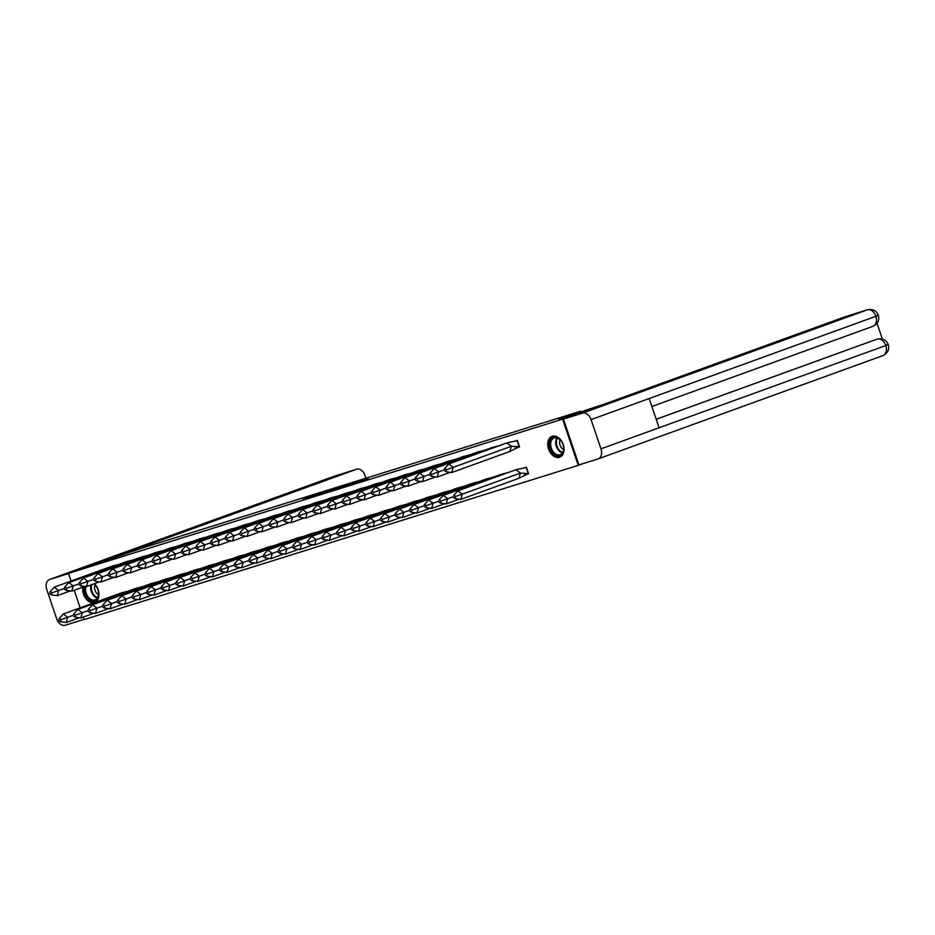 <?xml version="1.0" encoding="UTF-8"?>
<svg xmlns="http://www.w3.org/2000/svg" width="935" height="935" viewBox="0 0 935 935"><rect width="100%" height="100%" fill="white"/><g stroke="black" fill="none" stroke-linecap="round" stroke-linejoin="round"><path stroke-width="1.4" d="M332.311 489.426L303.174 499.43L332.334 489.379M559.457 457.297A11.103 7.655 70.1 0 1 548.646 449.232A11.103 7.655 70.1 0 1 552.106 436.353A11.103 7.655 70.1 0 1 552.34 436.271A11.103 7.655 70.1 0 1 563.15 444.335A11.103 7.655 70.1 0 1 559.679 457.215A11.103 7.655 70.1 0 1 559.457 457.297M94.412 583.674A11.103 7.655 70.1 0 1 98.97 594.333A11.103 7.655 70.1 0 1 94.622 602.374A11.103 7.655 70.1 0 1 94.4 602.456A11.103 7.655 70.1 0 1 85.775 598.529A11.103 7.655 70.1 0 1 82.923 587.098M368.145 478.545L344.606 486.504L368.145 478.545M71.095 581.032L68.5 573.377L142.237 548.039L580.495 411.236L558.896 419.079L586.818 410.36L562.59 419.149L578.239 465.361L84.138 619.589L83.297 617.077M68.5 573.377L562.59 419.149M346.219 485.101L316.007 495.421L346.242 485.043M349.69 483.956L330.137 491.015L349.713 484.038M525.002 467.64L526.37 467.208L528.579 473.741L524.161 475.132M80.165 607.844L74.216 590.265M515.08 448.321L519.509 446.93L517.3 440.397L515.921 440.829M583.136 463.585L578.239 465.361M586.818 410.36L563.431 419.09L578.929 464.894L598.003 458.945A8.754 6.031 -109.9 0 0 598.178 458.886A8.754 6.031 -109.9 0 0 600.96 448.858L659.081 427.774L649.182 398.532L591.06 419.616L600.96 448.858M524.184 475.109L528.52 473.542L518.913 478.288L520.433 473.063L528.298 473.566L526.241 467.512L516.003 469.709L520.433 473.063L462.346 494.136L457.916 490.781L516.003 469.709M515.115 448.297L519.439 446.731M335.069 488.596L318.461 494.592L335.069 488.596M351.057 483.734L341.766 486.866L351.163 484.026M119.271 564.296L112.329 566.072L112.983 566.575M112.329 566.072L54.23 587.145L58.671 590.488L64.41 588.407M54.23 587.145L50.221 591.481L51.998 592.825L58.671 590.488L57.152 595.712L70.289 590.943M50.221 591.481L49.613 593.573L51.39 594.917L57.152 595.712M51.998 592.825L51.39 594.917M133.88 559.726L126.938 561.514L127.604 562.005M126.938 561.514L68.851 582.587L73.281 585.929L79.019 583.849M68.851 582.587L64.842 586.923L66.619 588.267L73.281 585.929L71.761 591.154L84.898 586.385M64.842 586.923L64.234 589.015L66.011 590.347L71.761 591.154M66.619 588.267L66.011 590.347M148.501 555.168L141.559 556.944L142.214 557.447M141.559 556.944L83.46 578.017L87.902 581.371L93.64 579.291M83.46 578.017L79.452 582.365L81.228 583.697L87.902 581.371L86.371 586.596L99.519 581.827M79.452 582.365L78.844 584.445L80.62 585.789L86.371 586.596M81.228 583.697L80.62 585.789M163.111 550.61L156.168 552.386L156.835 552.889M156.168 552.386L98.081 573.459L102.511 576.801L108.25 574.721M98.081 573.459L94.073 577.795L95.849 579.139L102.511 576.801L100.992 582.026L114.128 577.257M94.073 577.795L93.465 579.887L95.241 581.231L100.992 582.026M95.849 579.139L95.241 581.231M177.732 546.04L170.778 547.828L171.444 548.319M170.778 547.828L112.691 568.901L117.132 572.243L122.871 570.163M112.691 568.901L108.682 573.237L110.459 574.581L117.132 572.243L115.601 577.468L128.749 572.699M108.682 573.237L108.074 575.329L109.851 576.661L115.601 577.468M110.459 574.581L109.851 576.661M192.341 541.482L185.399 543.258L186.065 543.761M185.399 543.258L127.312 564.331L131.742 567.685L137.48 565.605M127.312 564.331L123.303 568.679L125.08 570.011L131.742 567.685L130.222 572.91L143.359 568.141M123.303 568.679L122.695 570.771L124.46 572.103L130.222 572.91M125.08 570.011L124.46 572.103M206.962 536.924L200.008 538.7L200.674 539.203M200.008 538.7L141.921 559.773L146.363 563.115L152.101 561.035M141.921 559.773L137.912 564.109L139.689 565.453L146.363 563.115L144.832 568.34L157.98 563.571M137.912 564.109L137.305 566.201L139.081 567.545L144.832 568.34M139.689 565.453L139.081 567.545M221.572 532.354L214.629 534.142L215.295 534.633M214.629 534.142L156.542 555.215L160.972 558.557L166.71 556.477M156.542 555.215L152.534 559.551L154.31 560.895L160.972 558.557L159.453 563.782L172.589 559.013M152.534 559.551L151.926 561.643L153.691 562.975L159.453 563.782M154.31 560.895L153.691 562.975M236.193 527.796L229.239 529.572L229.905 530.075M229.239 529.572L171.152 550.645L175.593 553.999L181.332 551.919M171.152 550.645L167.143 554.993L168.919 556.325L175.593 553.999L174.062 559.223L187.21 554.455M167.143 554.993L166.535 557.085L168.312 558.417L174.062 559.223M168.919 556.325L168.312 558.417M250.802 523.238L243.86 525.014L244.514 525.517M243.86 525.014L185.773 546.087L190.202 549.429L195.941 547.349M185.773 546.087L181.764 550.423L183.529 551.767L190.202 549.429L188.683 554.654L201.82 549.885M181.764 550.423L181.156 552.515L182.921 553.859L188.683 554.654M183.529 551.767L182.921 553.859M265.423 518.668L258.469 520.456L259.135 520.947M258.469 520.456L200.382 541.529L204.812 544.871L210.562 542.791M200.382 541.529L196.373 545.865L198.15 547.209L204.812 544.871L203.292 550.096L216.441 545.327M196.373 545.865L195.766 547.957L197.542 549.289L203.292 550.096M198.15 547.209L197.542 549.289M280.032 514.11L273.09 515.886L273.745 516.389M273.09 515.886L215.003 536.959L219.433 540.313L225.171 538.233M215.003 536.959L210.994 541.307L212.759 542.639L219.433 540.313L217.913 545.537L231.05 540.769M210.994 541.307L210.387 543.399L212.151 544.731L217.913 545.537M212.759 542.639L212.151 544.731M294.642 509.552L287.7 511.328L288.366 511.831M287.7 511.328L229.613 532.401L234.042 535.743L239.792 533.663M229.613 532.401L225.604 536.748L227.38 538.081L234.042 535.743L232.523 540.968L245.671 536.199M225.604 536.748L224.996 538.829L226.773 540.173L232.523 540.968M227.38 538.081L226.773 540.173M309.263 504.993L302.321 506.77L302.975 507.273M302.321 506.77L244.222 527.843L248.663 531.185L254.402 529.105M244.222 527.843L240.225 532.179L241.99 533.523L248.663 531.185L247.144 536.409L260.281 531.641M240.225 532.179L239.605 534.271L241.382 535.615L247.144 536.409M241.99 533.523L241.382 535.615M323.872 500.424L316.93 502.2L317.596 502.703M316.93 502.2L258.843 523.273L263.273 526.627L269.011 524.547M258.843 523.273L254.834 527.62L256.611 528.953L263.273 526.627L261.753 531.851L274.902 527.083M254.834 527.62L254.227 529.713L256.003 531.045L261.753 531.851M256.611 528.953L256.003 531.045M338.493 495.866L331.551 497.642L332.205 498.145M331.551 497.642L273.452 518.715L277.894 522.057L283.632 519.977M273.452 518.715L269.455 523.062L271.22 524.395L277.894 522.057L276.374 527.282L289.511 522.525M269.455 523.062L268.836 525.143L270.612 526.487L276.374 527.282M271.22 524.395L270.612 526.487M353.103 491.307L346.16 493.084L346.827 493.587M346.16 493.084L288.073 514.157L292.503 517.499L298.242 515.419M288.073 514.157L284.065 518.493L285.841 519.837L292.503 517.499L290.984 522.723L304.12 517.955M284.065 518.493L283.457 520.585L285.233 521.929L290.984 522.723M285.841 519.837L285.233 521.929M367.724 486.738L360.781 488.526L361.436 489.017M360.781 488.526L302.683 509.587L307.124 512.941L312.863 510.861M302.683 509.587L298.674 513.934L300.451 515.267L307.124 512.941L305.605 518.165L318.742 513.397M298.674 513.934L298.066 516.026L299.843 517.359L305.605 518.165M300.451 515.267L299.843 517.359M382.333 482.179L375.391 483.956L376.057 484.459M375.391 483.956L317.304 505.029L321.733 508.383L327.472 506.291M317.304 505.029L313.295 509.376L315.072 510.709L321.733 508.383L320.214 513.596L333.351 508.839M313.295 509.376L312.687 511.457L314.464 512.801L320.214 513.596M315.072 510.709L314.464 512.801M396.954 477.621L390.012 479.398L390.666 479.9M390.012 479.398L331.913 500.47L336.355 503.813L342.093 501.733M331.913 500.47L327.904 504.806L329.681 506.151L336.355 503.813L334.824 509.037L347.972 504.269M327.904 504.806L327.297 506.899L329.073 508.243L334.824 509.037M329.681 506.151L329.073 508.243M411.564 473.052L404.621 474.84L405.287 475.331M404.621 474.84L346.534 495.901L350.964 499.255L356.702 497.175M346.534 495.901L342.526 500.248L344.302 501.592L350.964 499.255L349.445 504.479L362.581 499.711M342.526 500.248L341.918 502.34L343.694 503.673L349.445 504.479M344.302 501.592L343.694 503.673M426.185 468.493L419.231 470.27L419.897 470.772M419.231 470.27L361.144 491.342L365.585 494.697L371.324 492.605M361.144 491.342L357.135 495.69L358.911 497.023L365.585 494.697L364.054 499.909L377.202 495.153M357.135 495.69L356.527 497.771L358.304 499.115L364.054 499.909M358.911 497.023L358.304 499.115M440.794 463.935L433.852 465.712L434.518 466.214M433.852 465.712L375.765 486.784L380.194 490.127L385.933 488.047M375.765 486.784L371.756 491.12L373.533 492.464L380.194 490.127L378.675 495.351L391.812 490.583M371.756 491.12L371.148 493.212L372.913 494.557L378.675 495.351M373.533 492.464L372.913 494.557M455.415 459.365L448.461 461.154L449.127 461.645M448.461 461.154L390.374 482.215L394.815 485.569L400.554 483.488M390.374 482.215L386.365 486.562L388.142 487.906L394.815 485.569L393.284 490.793L406.433 486.025M386.365 486.562L385.758 488.654L387.534 489.987L393.284 490.793M388.142 487.906L387.534 489.987M470.024 454.807L463.082 456.584L463.748 457.086M463.082 456.584L404.995 477.656L409.425 481.011L415.163 478.919M404.995 477.656L400.986 482.004L402.763 483.337L409.425 481.011L407.905 486.223L421.042 481.467M400.986 482.004L400.379 484.085L402.143 485.429L407.905 486.223M402.763 483.337L402.143 485.429M484.646 450.249L477.692 452.026L478.358 452.528M477.692 452.026L419.605 473.098L424.046 476.441L429.784 474.361M419.605 473.098L415.596 477.434L417.372 478.778L424.046 476.441L422.515 481.665L435.663 476.897M415.596 477.434L414.988 479.526L416.765 480.87L422.515 481.665M417.372 478.778L416.765 480.87M499.255 445.679L492.313 447.468L492.967 447.958M492.313 447.468L434.226 468.54L438.655 471.883L444.394 469.802M434.226 468.54L430.217 472.876L431.982 474.22L438.655 471.883L437.136 477.107L450.273 472.339M430.217 472.876L429.609 474.968L431.374 476.301L437.136 477.107M431.982 474.22L431.374 476.301M506.922 442.898L511.363 446.252L519.229 446.755L517.16 440.701L506.922 442.898L448.835 463.97L453.265 467.325L511.363 446.252L509.832 451.476L519.428 446.685M517.312 440.443L516.4 440.771M448.835 463.97L444.826 468.318L446.603 469.65L453.265 467.325L451.745 472.549L509.832 451.476M444.826 468.318L444.218 470.399L445.995 471.743L451.745 472.549M446.603 469.65L445.995 471.743M128.352 591.107L121.398 592.883L122.064 593.386M79.358 617.754L66.221 622.523L67.741 617.299L63.311 613.956L121.398 592.883M73.479 615.218L61.079 619.636L59.302 618.292L63.311 613.956M59.302 618.292L58.695 620.384L60.471 621.728L66.221 622.523M60.471 621.728L61.079 619.636M142.961 586.537L136.019 588.325L136.674 588.816M93.979 613.196L80.831 617.965L82.362 612.741L77.921 609.398L136.019 588.325M88.1 610.66L75.688 615.078L73.912 613.734L77.921 609.398M73.912 613.734L73.304 615.826L75.08 617.158L80.831 617.965M75.08 617.158L75.688 615.078M157.583 581.979L150.629 583.756L151.295 584.258M108.589 608.638L95.452 613.407L96.971 608.182L92.542 604.828L150.629 583.756M102.71 606.102L90.309 610.508L88.533 609.176L92.542 604.828M88.533 609.176L87.925 611.256L89.702 612.6L95.452 613.407M89.702 612.6L90.309 610.508M172.192 577.421L165.238 579.197L165.904 579.7M123.21 604.068L110.061 608.837L111.592 603.613L107.151 600.27L165.238 579.197M117.331 601.532L104.919 605.95L103.142 604.606L107.151 600.27M103.142 604.606L102.534 606.698L104.311 608.042L110.061 608.837M104.311 608.042L104.919 605.95M186.801 572.851L179.859 574.639L180.525 575.13M137.819 599.51L124.682 604.279L126.202 599.054L121.772 595.712L179.859 574.639M131.94 596.974L119.54 601.392L117.763 600.048L121.772 595.712M117.763 600.048L117.155 602.14L118.932 603.472L124.682 604.279M118.932 603.472L119.54 601.392M201.422 568.293L194.468 570.069L195.135 570.572M152.44 594.952L139.292 599.721L140.823 594.496L136.381 591.142L194.468 570.069M146.561 592.416L134.149 596.822L132.373 595.49L136.381 591.142M132.373 595.49L131.765 597.582L133.541 598.914L139.292 599.721M133.541 598.914L134.149 596.822M216.032 563.735L209.089 565.511L209.756 566.014M167.049 590.382L153.913 595.151L155.432 589.927L151.002 586.584L209.089 565.511M161.171 587.846L148.77 592.264L146.994 590.92L151.002 586.584M146.994 590.92L146.386 593.012L148.151 594.356L153.913 595.151M148.151 594.356L148.77 592.264M230.653 559.165L223.699 560.953L224.365 561.444M181.671 585.824L168.522 590.593L170.053 585.368L165.612 582.026L223.699 560.953M175.792 583.288L163.38 587.706L161.603 586.362L165.612 582.026M161.603 586.362L160.995 588.454L162.772 589.786L168.522 590.593M162.772 589.786L163.38 587.706M245.262 554.607L238.32 556.383L238.974 556.886M196.28 581.266L183.143 586.035L184.662 580.81L180.233 577.456L238.32 556.383M190.401 578.73L177.989 583.136L176.224 581.804L180.233 577.456M176.224 581.804L175.616 583.896L177.381 585.228L183.143 586.035M177.381 585.228L177.989 583.136M259.883 550.049L252.929 551.825L253.595 552.328M210.901 576.696L197.752 581.465L199.272 576.24L194.842 572.898L252.929 551.825M205.022 574.16L192.61 578.578L190.833 577.234L194.842 572.898M190.833 577.234L190.226 579.326L192.002 580.67L197.752 581.465M192.002 580.67L192.61 578.578M274.493 545.479L267.55 547.267L268.205 547.758M225.51 572.138L212.374 576.907L213.893 571.682L209.463 568.34L267.55 547.267M219.631 569.602L207.219 574.02L205.455 572.676L209.463 568.34M205.455 572.676L204.847 574.768L206.612 576.1L212.374 576.907M206.612 576.1L207.219 574.02M289.114 540.921L282.16 542.697L282.826 543.2M240.131 567.58L226.983 572.349L228.502 567.124L224.073 563.77L282.16 542.697M234.253 565.044L221.84 569.45L220.064 568.118L224.073 563.77M220.064 568.118L219.456 570.21L221.233 571.542L226.983 572.349M221.233 571.542L221.84 569.45M303.723 536.363L296.781 538.139L297.435 538.642M254.741 563.01L241.604 567.779L243.123 562.554L238.682 559.212L296.781 538.139M248.862 560.474L236.45 564.892L234.685 563.56L238.682 559.212M234.685 563.56L234.066 565.64L235.842 566.984L241.604 567.779M235.842 566.984L236.45 564.892M318.344 531.793L311.39 533.581L312.056 534.084M269.362 558.452L256.213 563.221L257.733 557.996L253.303 554.654L311.39 533.581M263.471 555.916L251.071 560.334L249.294 558.99L253.303 554.654M249.294 558.99L248.687 561.082L250.463 562.426L256.213 563.221M250.463 562.426L251.071 560.334M332.953 527.235L326.011 529.011L326.666 529.514M283.971 553.894L270.834 558.663L272.354 553.438L267.913 550.084L326.011 529.011M278.092 551.358L265.68 555.764L263.915 554.432L267.913 550.084M263.915 554.432L263.296 556.524L265.072 557.856L270.834 558.663M265.072 557.856L265.68 555.764M347.575 522.677L340.62 524.453L341.287 524.956M298.581 549.336L285.444 554.093L286.963 548.868L282.534 545.526L340.62 524.453M292.702 546.788L280.301 551.206L278.525 549.874L282.534 545.526M278.525 549.874L277.917 551.954L279.694 553.298L285.444 554.093M279.694 553.298L280.301 551.206M362.184 518.107L355.242 519.895L355.896 520.398M313.202 544.766L300.065 549.535L301.584 544.31L297.143 540.968L355.242 519.895M307.323 542.23L294.911 546.648L293.134 545.304L297.143 540.968M293.134 545.304L292.526 547.396L294.303 548.74L300.065 549.535M294.303 548.74L294.911 546.648M376.805 513.549L369.851 515.325L370.517 515.828M327.811 540.208L314.674 544.976L316.194 539.752L311.764 536.398L369.851 515.325M321.932 537.672L309.532 542.078L307.755 540.746L311.764 536.398M307.755 540.746L307.147 542.838L308.924 544.17L314.674 544.976M308.924 544.17L309.532 542.078M391.414 508.991L384.472 510.767L385.126 511.27M342.432 535.65L329.284 540.407L330.815 535.194L326.373 531.84L384.472 510.767M336.553 533.102L324.141 537.52L322.365 536.187L326.373 531.84M322.365 536.187L321.757 538.268L323.533 539.612L329.284 540.407M323.533 539.612L324.141 537.52M406.035 504.421L399.081 506.209L399.748 506.712M357.041 531.08L343.905 535.848L345.424 530.624L340.994 527.282L399.081 506.209M351.163 528.544L338.762 532.962L336.986 531.618L340.994 527.282M336.986 531.618L336.378 533.71L338.154 535.054L343.905 535.848M338.154 535.054L338.762 532.962M420.645 499.863L413.691 501.651L414.357 502.142M371.662 526.522L358.514 531.29L360.045 526.066L355.604 522.712L413.691 501.651M365.784 523.986L353.372 528.404L351.595 527.059L355.604 522.712M351.595 527.059L350.987 529.152L352.764 530.484L358.514 531.29M352.764 530.484L353.372 528.404M435.254 495.305L428.312 497.081L428.978 497.584M386.272 521.964L373.135 526.721L374.654 521.508L370.225 518.154L428.312 497.081M380.393 519.416L367.993 523.834L366.216 522.501L370.225 518.154M366.216 522.501L365.608 524.582L367.373 525.926L373.135 526.721M367.373 525.926L367.993 523.834M449.875 490.746L442.921 492.523L443.587 493.025M400.893 517.394L387.744 522.162L389.276 516.938L384.834 513.596L442.921 492.523M395.014 514.858L382.602 519.276L380.825 517.932L384.834 513.596M380.825 517.932L380.218 520.024L381.994 521.368L387.744 522.162M381.994 521.368L382.602 519.276M464.485 486.177L457.542 487.965L458.208 488.456M415.502 512.836L402.366 517.604L403.885 512.38L399.455 509.026L457.542 487.965M409.623 510.3L397.223 514.717L395.447 513.373L399.455 509.026M395.447 513.373L394.839 515.466L396.604 516.798L402.366 517.604M396.604 516.798L397.223 514.717M479.106 481.618L472.152 483.395L472.818 483.898M430.123 508.278L416.975 513.034L418.506 507.822L414.065 504.468L472.152 483.395M424.245 505.73L411.832 510.148L410.056 508.815L414.065 504.468M410.056 508.815L409.448 510.896L411.225 512.24L416.975 513.034M411.225 512.24L411.832 510.148M493.715 477.06L486.773 478.837L487.427 479.339M444.733 503.708L431.596 508.476L433.115 503.252L428.686 499.909L486.773 478.837M438.854 501.172L426.442 505.59L424.677 504.245L428.686 499.909M424.677 504.245L424.069 506.338L425.834 507.682L431.596 508.476M425.834 507.682L426.442 505.59M508.336 472.491L501.382 474.279L502.048 474.77M459.354 499.15L446.205 503.918L447.725 498.694L443.295 495.351L501.382 474.279M453.475 496.614L441.063 501.031L439.286 499.687L443.295 495.351M439.286 499.687L438.679 501.779L440.455 503.112L446.205 503.918M440.455 503.112L441.063 501.031M525.482 467.582L526.393 467.255M518.913 478.288L460.826 499.36L462.346 494.136L455.672 496.462L453.907 495.129L457.916 490.781M453.907 495.129L453.3 497.21L455.065 498.554L460.826 499.36M455.065 498.554L455.672 496.462M93.932 583.849A9.607 6.627 70.1 0 1 96.539 586.748A9.607 6.627 70.1 0 1 98.549 592.287A9.607 6.627 70.1 0 1 91.116 600.527A9.607 6.627 70.1 0 1 85.038 586.409M86.032 586.549A8.894 6.136 -109.9 0 0 91.642 599.697A8.894 6.136 -109.9 0 0 95.136 599.849A8.894 6.136 -109.9 0 0 98.526 592.171M95.031 584.936A6.335 4.359 -109.9 0 0 98.561 594.637M83.764 586.794A11.021 7.597 -109.9 0 0 91.046 601.836A11.021 7.597 -109.9 0 0 95.382 602.035A11.021 7.597 -109.9 0 0 95.417 602.011L95.382 602.035M96.597 586.841A8.894 6.136 -109.9 0 0 93.757 583.908M562.999 444.534A9.607 6.627 70.1 0 1 563.595 447.129A9.607 6.627 70.1 0 1 558.838 455.789A9.607 6.627 70.1 0 1 550.341 448.473A9.607 6.627 70.1 0 1 552.562 437.884A9.607 6.627 70.1 0 1 561.584 441.589A9.607 6.627 70.1 0 1 562.999 444.534M561.654 441.682A8.894 6.136 -109.9 0 0 554.128 437.966A8.894 6.136 -109.9 0 0 551.299 448.157A8.894 6.136 -109.9 0 0 560.182 454.69A8.894 6.136 -109.9 0 0 563.583 447.012M560.088 439.777A6.335 4.359 -109.9 0 0 560.053 445.06A6.335 4.359 -109.9 0 0 563.606 449.478M552.912 436.142L552.947 436.131A11.021 7.597 -109.9 0 0 552.912 436.142A11.021 7.597 -109.9 0 0 549.406 448.765A11.021 7.597 -109.9 0 0 560.427 456.864A11.021 7.597 -109.9 0 0 560.474 456.853L560.427 456.864M136.078 550.271L115.18 556.792L356.41 469.3L334.531 476.125L49.707 579.443L68.559 573.552M49.707 579.443A8.754 6.031 -109.9 0 0 49.532 579.501A8.754 6.031 -109.9 0 0 46.75 589.517L56.649 618.76A8.754 6.031 -109.9 0 0 65.216 625.246L84.068 619.356M365.947 478.206L364.954 475.272A8.532 6.183 72.7 0 0 356.597 469.23A8.532 6.183 72.7 0 0 356.41 469.3M563.478 417.641L604.209 404.154L845.439 316.649A8.532 6.183 -107.3 0 1 845.637 316.579A8.532 6.183 -107.3 0 1 845.824 316.521M591.06 419.616A8.754 6.031 -109.9 0 0 582.493 413.13L563.431 419.09M882.313 338.984L877.03 323.358M656.195 419.242L875.966 339.522A8.532 6.183 -107.3 0 1 876.165 339.452A8.532 6.183 -107.3 0 1 876.364 339.393M582.493 413.13L867.318 309.824A8.532 6.183 -107.3 0 1 867.505 309.754C872.916 308.854 876.527 310.712 878.351 315.329C879.648 320.097 877.895 323.744 873.08 326.257L651.882 406.503L872.904 326.327A8.754 6.031 -109.9 0 0 873.08 326.257A8.754 6.031 -109.9 0 0 875.885 316.31C879.087 315.165 879.145 315.025 876.06 315.89M598.353 458.816L882.827 355.627A8.754 6.031 -109.9 0 0 883.002 355.569A8.754 6.031 -109.9 0 0 885.784 345.541C888.986 344.396 889.056 344.279 885.971 345.19M97.357 598.084A8.894 6.136 70.1 0 1 96.691 597.862A8.894 6.136 70.1 0 1 91.022 584.901M91.782 584.632A8.602 5.926 -109.9 0 0 97.182 597.418A8.602 5.926 -109.9 0 0 97.661 597.594M562.402 452.926A8.894 6.136 70.1 0 1 556.348 446.322A8.894 6.136 70.1 0 1 556.956 437.896M557.505 438.083A8.602 5.926 -109.9 0 0 557.015 446.089A8.602 5.926 -109.9 0 0 562.718 452.435M334.917 475.997A8.532 6.183 -107.3 0 0 334.718 476.055A8.532 6.183 -107.3 0 0 334.531 476.125A8.754 6.031 -109.9 0 0 334.356 476.184A8.754 6.031 -109.9 0 0 334.169 476.254M649.182 398.532L875.885 316.31A8.754 6.031 -109.9 0 0 867.318 309.824L845.439 316.649M656.218 419.301L875.966 339.522M598.178 458.886L883.002 355.569C887.841 353.021 889.582 349.363 888.25 344.583C886.415 339.989 882.804 338.154 877.427 339.054L877.24 339.125A8.754 6.031 -109.9 0 1 885.784 345.541L659.081 427.774M49.532 579.501L334.356 476.184L356.597 469.23M845.637 316.579L867.505 309.754M877.427 339.054L876.165 339.452"/></g></svg>

